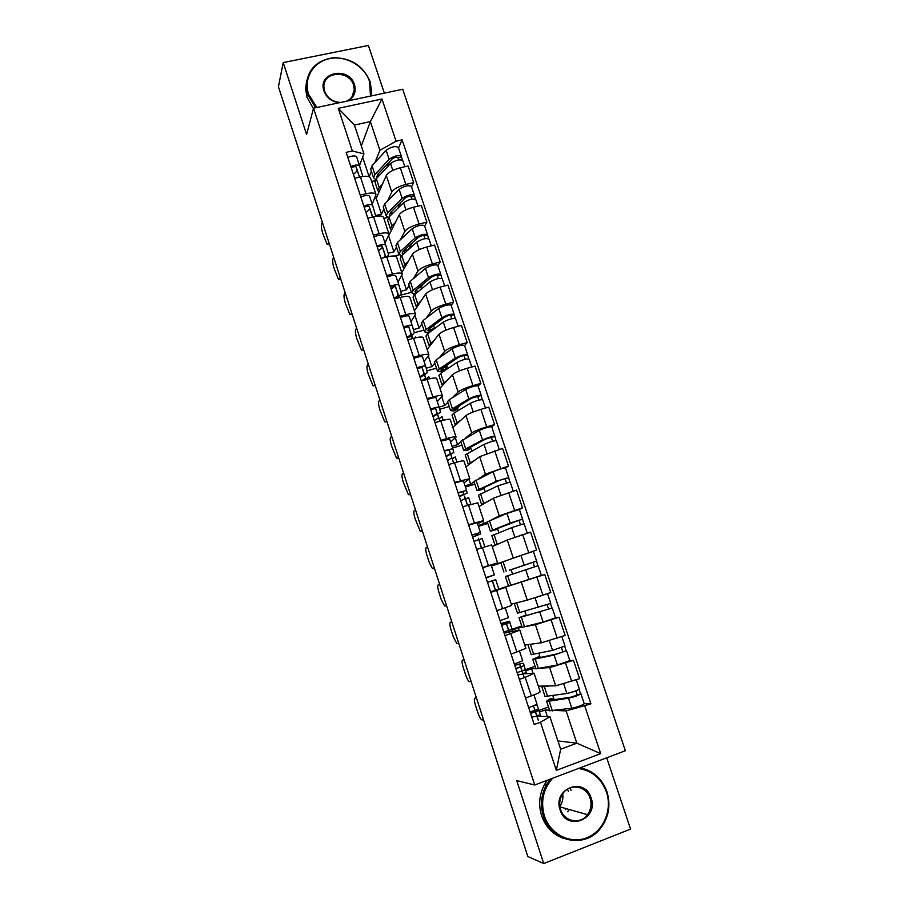 <?xml version="1.0" encoding="UTF-8"?>
<svg xmlns="http://www.w3.org/2000/svg" width="909" height="909" viewBox="0 0 909 909"><rect width="100%" height="100%" fill="white"/><g stroke="black" fill="none" stroke-linecap="round" stroke-linejoin="round"><path stroke-width="1.36" d="M568.477 810.635L567.648 811.771M384.348 93.15L368.395 45.45L283.21 62.585L278.438 86.73L527.811 856.517L543.707 863.55L630.562 829.088L606.712 757.799M534.742 785.001L625.358 750.743L402.721 89.252L313.548 108.194L534.742 785.001L516.732 780.615L543.707 863.55M570.079 787.887L571.182 790.603M283.21 62.585L306.594 134.487L313.548 108.194M538.333 686.159L555.694 685.829L579.59 678.648L573.465 660.32L549.638 667.581L541.446 668.126M523.05 673.819L534.094 673.33L525.209 677.33L531.322 695.896C537.219 693.749 540.162 692.351 540.162 691.704L534.117 673.399M531.322 695.896L525.482 697.987M535.89 668.831L557.41 664.979L569.841 660.604L573.465 660.32M517.141 672.603L521.936 670.922M522.073 670.876L535.06 666.32M525.209 677.33L519.369 679.387M535.787 668.501L531.595 668.774L525.732 670.831M524.743 645.004L541.412 642.799L565.137 635.414L559.046 617.234L535.412 624.71L526.652 626.301M511.074 654.139L525.856 648.39L519.857 630.198M555.479 617.915L559.046 617.234M503.813 632.062L508.608 630.437M508.745 630.391L521.721 625.96M509.267 631.96L519.846 630.164L505.006 635.698M522.107 627.13L512.233 629.857M511.256 604.178L527.254 600.133L550.786 592.543L544.764 574.511L498.836 589.214M504.393 608.098L496.78 610.678L511.676 605.428L505.699 587.362L490.769 592.361M536.764 576.976L544.764 574.511M490.599 591.839L495.382 590.259M495.519 590.214L508.483 585.93M495.598 590.441L505.699 587.362M495.416 590.339L490.621 591.929L495.53 590.464M497.325 589.702L495.553 590.293M491.394 565.83L536.571 550.025L530.583 532.14L507.29 540.014L492.246 546.627M482.599 567.534L497.598 562.819L491.224 565.296M500.893 562.966L491.462 566.023M532.129 551.706L536.571 550.025M497.598 562.807L491.678 544.9L476.646 549.4M491.724 519.766L499.268 515.835L522.459 507.858L516.528 490.121L493.405 498.177L479.02 506.574M478.168 525.675L487.372 522.039M468.555 524.766L483.645 520.573L477.577 523.879M487.826 523.414L478.395 526.379M519.312 509.46L522.459 507.858M483.633 520.527L477.77 502.791L462.636 506.79M478.816 478.657L485.44 474.203L508.472 466.033L502.586 448.444L479.634 456.693L465.897 466.828M465.044 485.849L470.635 484.145L474.078 481.827M454.614 482.361L469.805 478.657L464.033 482.781M474.85 484.167L465.431 487.031M473.953 481.463L493.098 471.726C498.927 469.351 503.052 468.09 505.484 467.965L508.472 466.033M469.783 478.6L463.976 461.033C463.59 460.488 460.454 461.079 454.557 462.795L448.751 464.533M465.635 437.99L471.737 432.911C474.316 431.15 479.316 429.128 486.735 426.855L494.598 424.548L488.758 407.107L480.906 409.368C473.487 411.629 468.51 413.686 465.976 415.538L452.864 427.389M452.012 446.319L457.602 444.671L460.886 441.933M440.797 440.308L446.592 438.604C452.489 436.934 455.648 436.434 456.079 437.093L450.591 442.024M461.965 445.217L452.568 447.989M491.735 426.844L494.598 424.548M456.045 437.002L450.296 419.617C449.841 418.867 446.671 419.31 440.785 420.947L434.979 422.617M452.443 397.676L458.136 391.949C460.636 389.961 465.578 387.848 472.975 385.632L480.838 383.405L475.043 366.1L467.192 368.281C459.795 370.486 454.875 372.633 452.421 374.724L439.945 388.257M439.092 407.107L444.671 405.516L447.796 402.357M427.082 398.596L432.877 396.96C438.774 395.37 441.967 395.006 442.456 395.869L437.274 401.585M449.194 406.562L439.706 409.277M478.1 386.041L480.838 383.405M442.422 395.756L436.729 378.53C436.206 377.576 433.002 377.883 427.116 379.439L421.322 381.053M439.308 357.714L444.649 351.317C447.058 349.101 451.955 346.908 459.34 344.738L467.181 342.591L461.442 325.433L453.602 327.535C446.217 329.683 441.342 331.921 438.979 334.228L427.116 349.431M426.185 368.213L431.832 366.645L434.82 363.089M413.493 357.237L419.276 355.658C425.173 354.135 428.389 353.908 428.957 354.976L424.048 361.464M436.513 368.202L426.946 370.849M464.579 345.556L467.181 342.591M428.9 354.828L423.276 337.784C422.685 336.625 419.447 336.796 413.561 338.284L407.766 339.83M426.241 318.07L431.275 311.014C433.593 308.583 438.433 306.299 445.808 304.174L453.648 302.118L447.944 285.085L440.115 287.108C432.752 289.221 427.923 291.528 425.651 294.062L414.39 310.889M413.402 329.603L419.106 328.092L421.935 324.115M400.005 316.207L405.789 314.684C411.675 313.241 414.936 313.151 415.561 314.423L410.936 321.672M423.924 330.137L414.311 332.705M451.159 305.413L453.648 302.118M415.504 314.241L409.925 297.357C409.266 296.004 406.005 296.039 400.119 297.448L394.336 298.947M413.265 278.745L418.004 271.03C420.231 268.382 425.026 266.019 432.377 263.94L440.217 261.962L434.559 245.066L426.73 247.009C419.39 249.066 414.618 251.475 412.413 254.213L401.767 272.655M400.733 291.289L406.471 289.823L409.152 285.449M386.632 275.507L392.404 274.041C398.29 272.677 401.585 272.723 402.267 274.188L397.915 282.188M411.436 292.357L400.619 295.152M437.854 265.576L440.217 261.962M402.198 273.984L396.676 257.258C395.96 255.713 392.665 255.611 386.779 256.952L381.007 258.395M400.38 239.726L404.835 231.375C406.982 228.5 411.732 226.057 419.06 224.023L426.889 222.126L421.287 205.366L413.459 207.241C406.13 209.24 401.414 211.729 399.301 214.683L388.597 235.874M388.166 253.27L393.927 251.838L396.472 247.078M373.36 235.147L379.133 233.738C385.018 232.443 388.336 232.613 389.086 234.272L385.007 243.01M399.187 254.827L394.267 256.043M424.651 226.057L426.889 222.126M389.018 234.045L383.541 217.478C382.769 215.751 379.439 215.513 373.554 216.785L367.781 218.16M387.586 201.014L391.768 192.026C393.836 188.947 398.528 186.413 405.857 184.436L413.675 182.607L408.107 165.983L400.301 167.779C392.983 169.744 388.313 172.301 386.28 175.471L376.246 198.298L374.588 198.685M375.701 215.535L381.485 214.149L383.882 209.002M360.203 195.105L365.975 193.753C371.849 192.526 375.201 192.833 376.008 194.674L372.201 204.15M387.995 217.342L383.825 218.342M411.55 186.856L413.675 182.607M375.928 194.435L370.508 178.016C369.668 176.096 366.316 175.732 360.43 176.937L354.669 178.255M381.485 214.149L376.246 198.298M393.927 251.838L388.654 235.863M406.471 289.823L401.767 275.575M419.106 328.092L415.004 315.673M431.832 366.645L428.355 356.089M444.671 405.516L441.808 396.835M457.602 444.671L455.364 437.911M470.635 484.145L469.044 479.327M483.758 523.914L482.827 521.084M496.996 564L496.723 563.182M518.88 630.278L518.085 627.869M533.083 673.285L531.595 668.774M557.91 740.926L576.84 743.187L566.125 710.906L555.831 710.463M549.57 710.202L545.207 710.009L539.344 712.133M547.4 716.644L545.207 710.009M536.935 716.019L549.934 716.803L560.648 749.209L576.84 743.187L600.701 753.652L556.331 770.366L540.469 722.201L549.934 716.803M361.327 145.997L370.372 121.579L354.419 125.056L363.941 153.882L352.34 150.974L346.159 152.36L534.197 724.484L540.469 722.201M352.34 150.974L338.296 108.341L381.973 99.013L396.074 141.202L379.905 150.292L370.372 121.579L381.973 99.013M566.125 710.906L590.93 703.827L402.119 139.85L396.074 141.202M584.794 706.054L600.701 753.652M369.156 176.698L371.383 171.222M374.894 162.609L379.905 150.292M369.111 176.687L362.68 157.2M363.941 153.882L359.487 165.586M584.237 703.668L590.93 703.827M530.572 713.474L535.367 711.736M535.515 711.69L548.513 706.986M398.551 147.962L402.119 139.85M552.854 695.737L554.16 699.703M375.042 180.584L371.622 181.38M538.81 653.344L540.185 657.502M524.868 611.303L526.311 615.654M511.063 569.636L512.551 574.124M497.428 528.493L498.836 532.719M483.906 487.678L485.224 491.655M470.487 447.183L471.726 450.909M457.454 407.846L458.329 410.493M444.751 369.531L445.046 370.395M556.331 770.366L560.648 749.209M354.419 125.056L338.296 108.341M533.947 694.931L537.026 704.248L528.686 707.736M532.504 706.475L533.674 706.6L535.015 710.19L530.129 712.122M535.231 710.827L538.344 720.28L536.901 716.406L531.72 716.951M535.378 705.316L537.139 705.452L538.594 709.009L530.265 712.531M536.708 715.338L540.4 715.303L538.412 709.281L540.378 715.258M476.498 698.135L474.952 698.112C473.998 698.544 474.18 700.964 475.498 705.395L477.793 712.463C479.066 716.201 480.316 718.621 481.565 719.746L483.611 720.076M552.513 699.953L552.024 698.498L550.013 699.998L552.058 700.021L571.409 697.055L580.919 693.737C578.908 695.26 574.761 696.749 568.477 698.226L571.806 708.236C578.113 706.804 582.26 705.304 584.248 703.725L580.931 693.783M552.024 698.498L549.172 699.214L546.582 701.146L549.172 701.169L568.477 698.226M549.752 710.747L571.806 708.236M575.863 690.851L577.26 695.055M545.036 696.464L566.898 693.499C573.17 692.01 577.317 690.522 579.34 689.033L576.272 679.841M542.571 686.079L541.866 686.874L549.422 685.954M579.101 689.363L580.533 693.647M519.528 651.185L522.686 660.763L514.312 664.002M514.733 665.286L519.755 664.331L520.687 666.661L515.789 668.49M520.823 667.07L523.982 676.671L522.959 674.058L517.903 674.933M514.642 665.013L523.22 663.195L524.243 665.49L515.869 668.751M522.88 673.308L526.436 672.944L524.05 665.695L526.425 672.91M464.113 659.9L462.624 660.059C461.715 660.616 461.92 663.093 463.238 667.501L465.51 674.523C466.737 678.125 467.942 680.466 469.146 681.534L471.169 681.682M505.234 607.803L508.472 617.643L500.052 620.631M501.064 623.676L505.961 622.404L506.472 623.494L501.563 625.21M506.54 623.688L509.744 633.425L509.131 632.05L504.2 633.243M505.961 622.404L506.347 623.574L505.961 622.404M501.018 623.54L509.404 621.267L510.017 622.324L501.609 625.335M509.154 631.63L512.596 630.926L509.801 622.46M451.818 621.938L450.398 622.29C449.535 622.972 449.762 625.506 451.069 629.892L453.33 636.868L456.818 643.606L458.818 643.561M538.56 657.855L538.253 656.9L536.151 658.139L538.128 657.946L557.047 653.935L566.534 650.696L554.104 655.037L557.41 664.979M538.253 656.9L532.731 659.264L535.219 659.025L554.104 655.037M561.432 647.628L562.887 651.98M531.208 654.662L552.547 650.355L564.978 646.026L561.819 636.561M528.97 644.447L535.958 643.527M564.705 646.276L566.182 650.674M524.732 616.086L552.274 608.007L555.558 617.825L543.127 622.074L522.164 627.29L519.005 617.734L552.274 608.007M524.584 615.632L519.005 617.734M547.127 604.758L548.627 609.246M520.584 601.815L517.812 602.519M517.505 613.2L550.729 603.383L547.479 593.657M516.051 602.962L524.391 600.849M535.708 597.543L546.661 593.929M550.434 603.553L551.933 608.053M552.661 778.229C543.15 789.012 540.412 801.59 544.434 815.998C550.263 834.269 570.284 844.495 586.85 837.78C603.496 831.326 612.564 809.874 606.473 792.057C601.281 778.354 591.941 770.502 578.419 768.491M580.158 767.832C593.077 770.514 601.997 778.468 606.939 791.694C610.962 805.283 608.769 817.577 600.372 828.588C584.817 849.063 550.797 841.882 543.412 816.214C540.082 805.158 541.105 794.659 546.502 784.706L550.468 779.058M591.123 797.977C599.111 819.236 566.58 832.019 560.114 809.942C552.297 788.467 584.782 776.15 591.123 797.977M560.626 809.578C564.137 821.77 580.521 824.827 587.521 814.68C591.02 809.669 591.873 804.181 590.089 798.204C586.43 785.501 568.989 782.956 562.444 794.25C559.592 799.022 558.99 804.135 560.626 809.578M562.694 793.875C563.375 798.466 562.444 802.636 559.887 806.385M563.785 838.507C553.047 834.712 545.65 827.088 541.594 815.634C538.276 804.635 539.298 794.182 544.673 784.274L547.343 780.24M567.489 789.182L568.375 791.421M566.159 808.635L565.375 809.749M370.531 96.093L369.531 81.48C364.464 65.925 345.874 55.233 329.626 58.619C313.298 61.778 303.311 78.447 308.583 94.229L316.877 107.478M315.662 107.739L307.731 94.752L306.253 86.548C307.197 69.936 316.287 60.324 333.523 57.71C351.169 57.881 363.373 65.868 370.145 81.696L371.701 91.854L371.304 95.922M339.137 102.762C331.683 101.683 326.626 97.763 323.979 91.014C317.105 72.277 349.033 65.778 354.453 84.639C356.317 91.502 354.362 96.865 348.59 100.751M346.693 101.149C351.533 98.751 354.078 94.911 354.305 89.627L353.59 85.162C349.261 69.607 322.843 71.277 323.922 87.162L324.627 91.218C327.49 98.24 332.819 101.978 340.602 102.444M313.435 108.637L307.072 97.388L305.606 89.23L306.708 80.322M486.02 577.919L490.86 576.045L485.929 577.647M486.031 577.942L494.382 574.886L485.917 577.624M494.382 574.886L491.144 565.068L482.679 567.75M490.61 591.895L495.621 590.532L492.383 580.681L487.497 582.396M492.417 580.783L495.7 579.681L498.859 589.248L495.7 579.681M495.541 590.282L498.848 589.248M439.615 584.26L438.252 584.782C437.434 585.601 437.683 588.18 438.99 592.554L441.229 599.474L444.581 605.962L446.569 605.724M472.578 537.014L477.214 535.071L476.895 533.628L471.953 535.128M476.736 533.628L477.214 535.071L476.748 533.628M472.623 537.174L480.622 533.958L480.406 532.469L471.907 534.969M480.406 532.469L477.202 522.732L468.68 525.175M481.565 547.82L478.407 538.23L478.691 539.537L474.032 541.457M478.941 539.832L482.1 538.412L484.861 546.775L482.1 538.435M481.293 547.911L478.873 548.684M427.491 546.854L426.207 547.559C425.423 548.491 425.685 551.138 426.991 555.479L429.218 562.353L432.434 568.602L434.445 568.318M434.4 568.159L433.07 568.761M459.238 496.428L463.749 494.189L463.045 491.564L458.091 492.951M459.329 496.723L467.158 493.076L466.544 490.406L458 492.667M466.544 490.406L463.363 480.759L454.807 482.952M467.556 505.268L464.544 496.132L465.215 498.621L460.681 500.836M465.567 499.223L468.612 497.484L470.851 504.268L468.612 497.507M415.47 509.722L414.231 510.608C413.504 511.653 413.777 514.346 415.083 518.675L420.378 531.526L422.435 531.231M422.321 530.879L421.049 531.651M505.381 576.522L538.128 565.671L541.378 575.408L508.517 585.998L505.381 576.522M509.517 570.159L533.094 562.228L534.481 566.864M509.551 570.238L536.594 561.08L537.81 565.773M503.904 572.056L500.779 562.603L520.937 555.399L533.344 551.365L536.594 561.08M532.947 562.273L536.287 561.194M500.03 543.207L498.359 543.934M491.871 535.685L511.699 527.629L524.095 523.686L527.277 533.197M496.439 544.786L503.586 541.639M520.55 535.356L523.72 534.333M495.928 529.095L496.109 529.663L493.78 530.106L495.507 529.265L519.096 520.278L520.391 524.652M496.109 529.663L490.394 531.208L492.587 530.152L510.176 523.05L522.573 519.13L523.754 523.709M487.315 521.88L506.961 513.392L519.357 509.494L522.573 519.119M518.937 520.278L522.289 519.312M478.475 495.155L497.791 485.849L510.176 482.043L513.221 491.144M482.622 504.472L481.543 504.415L488.531 501.018M482.429 488.372L482.77 489.394L480.372 489.587L482.031 488.553L499.268 480.486L505.199 478.668L506.427 482.804M482.77 489.394L477.009 490.69L479.1 489.383L496.291 481.316L508.665 477.52L509.813 481.986M505.029 478.634L508.404 477.759M446.001 456.17L450.398 453.614L449.307 449.841L444.353 451.137M450.398 453.614L449.137 449.785L450.398 453.614M446.149 456.591L453.784 452.512L452.796 448.694L444.217 450.716M452.796 448.694L449.637 439.115L441.047 441.081M453.659 463.056L450.807 454.375L451.853 458.022L447.444 460.533M452.296 458.92L455.227 456.875L456.954 462.102L455.239 456.92M403.528 472.862L402.357 473.907C401.664 475.089 401.96 477.827 403.255 482.134L408.414 494.712L410.504 494.394M410.323 493.86L409.118 494.814M465.192 454.954L484.008 444.41C489.781 441.922 493.905 440.695 496.382 440.729L499.28 449.432M469.237 464.363L468.215 464.113L474.6 460.397M469.044 447.955L469.544 449.444L467.067 449.398L468.658 448.171L485.497 439.149L491.428 437.388L492.564 441.285M469.544 449.444L466.885 450.557L463.715 450.489L465.715 448.932L482.509 439.911C488.281 437.411 492.405 436.184 494.882 436.252L495.984 440.604M460.693 441.365L479.35 430.411C485.099 427.866 489.224 426.651 491.712 426.776L494.86 436.206M491.246 437.32L494.632 436.547M432.877 416.22L437.149 413.379L435.684 408.459L430.718 409.652M433.059 416.776L440.524 412.277L439.161 407.323C438.263 406.834 435.4 407.437 430.536 409.107M439.161 407.323L436.025 397.824C435.127 397.301 432.252 397.881 427.4 399.551M439.888 421.208L437.172 412.947L438.592 417.742L434.297 420.56M439.138 418.935L441.956 416.583L443.183 420.299L441.967 416.64M391.665 436.263L390.563 437.479C389.904 438.774 390.222 441.569 391.518 445.853L396.54 458.17L398.653 457.829M398.426 457.102L397.278 458.238M455.909 408.289L457.693 407.777L460.022 405.289M452 415.072L453.886 413.163L470.328 403.312C476.021 400.664 480.145 399.471 482.69 399.755L485.463 408.05M456.011 424.548L455 424.128L461.011 420.026M455.773 407.868L456.42 409.811L453.875 409.527L455.386 408.096L471.839 398.142L477.759 396.449L478.827 400.108M456.42 409.811L453.796 410.982L450.534 410.607L452.443 408.8L468.839 398.846C474.532 396.188 478.657 395.006 481.202 395.313L482.281 399.551M447.546 401.585L449.387 399.585L465.703 389.416C471.373 386.723 475.498 385.552 478.054 385.916L481.179 395.256M459.363 405.698L460.09 405.482M477.566 396.347L480.975 395.676M419.844 376.587C422.628 375.224 424.014 374.178 424.003 373.451L422.174 367.418L417.197 368.509M420.072 377.269L424.594 375.008M424.662 374.974L427.366 372.349L425.639 366.282C424.696 365.634 421.81 366.157 416.97 367.838M425.639 366.282L422.526 356.862C421.571 356.169 418.685 356.68 413.856 358.362M426.219 379.689L423.639 371.872L425.435 377.78C425.435 378.496 424.048 379.53 421.265 380.894M426.082 379.269L428.787 376.621L429.514 378.826L428.798 376.69M379.894 399.926L378.848 401.312C378.235 402.721 378.576 405.562 379.86 409.834L384.757 421.901L386.893 421.526M386.598 420.617L385.518 421.912M443.217 369.952L445.001 369.463L447.285 366.872L446.751 365.282M438.922 375.497L440.695 373.315L456.761 362.543C462.374 359.737 466.499 358.589 469.101 359.112L471.748 367.02M442.91 385.041L441.876 384.45L447.603 379.951M442.592 368.088L443.387 370.486L440.785 369.963L442.217 368.35L458.284 357.476C460.977 356.123 462.954 355.578 464.215 355.839L465.192 359.26M443.387 370.486L440.797 371.713L437.445 371.042L439.263 368.986L455.284 358.112C460.897 355.294 465.01 354.158 467.635 354.703L468.669 358.839M434.502 362.123L436.24 359.85L452.171 348.761C457.761 345.909 461.886 344.772 464.522 345.375L467.612 354.635M442.626 368.168L447.285 366.872M463.999 355.703L467.431 355.124M406.925 337.262C409.675 335.819 411.016 334.682 410.97 333.842L408.777 326.706L403.778 327.706M406.368 326.786L403.96 328.229M407.187 338.068L411.641 335.705M411.72 335.648L414.322 332.751L412.22 325.57C411.232 324.763 408.323 325.217 403.528 326.91M412.22 325.57L409.141 316.23C408.13 315.389 405.232 315.809 400.437 317.514M412.663 338.523L410.232 331.126L412.288 338.625M415.549 337.784L415.72 336.966L415.958 337.693M368.213 363.85L367.225 365.407C366.657 366.929 367.009 369.815 368.281 374.065L373.065 385.893L375.212 385.484M374.872 384.393L373.849 385.859M426.23 332.705L427.48 332.762M428.344 332.524L429.832 332.126M425.935 336.228L427.616 333.773L443.297 322.093C448.841 319.139 452.955 318.036 455.636 318.798L458.147 326.308M429.923 345.84L428.866 345.079L434.343 340.171M429.525 328.626L430.468 331.467L427.787 330.706L429.162 328.899L444.853 317.127C447.501 315.696 449.478 315.173 450.762 315.548L451.671 318.741M434.513 328.649L433.582 325.581M430.468 331.467L427.9 332.751L424.469 331.774L426.196 329.49L441.842 317.707C447.376 314.73 451.489 313.639 454.17 314.423L455.182 318.445M421.549 322.956L423.196 320.423L438.752 308.435C444.262 305.424 448.376 304.333 451.08 305.174L454.148 314.332M429.912 329.808L434.57 328.558M450.546 315.378L453.989 314.9M394.097 298.243C396.813 296.732 398.119 295.505 398.028 294.539L395.483 286.324C394.711 285.824 393.04 286.13 390.484 287.221M394.995 286.074L391.154 289.278M395.472 298.652L398.79 296.698M398.881 296.629L401.369 293.459L398.915 285.199C397.869 284.233 394.961 284.608 390.177 286.312M398.915 285.199L395.858 275.927C394.801 274.927 391.893 275.279 387.12 276.995M399.221 297.686L396.926 290.71L399.108 297.709M356.601 328.024L355.68 329.751C355.146 331.376 355.521 334.319 356.782 338.557L361.452 350.147L363.623 349.692M363.214 348.431L362.248 350.056M413.425 293.959L413.856 295.266L414.618 294.073M413.061 297.277L414.64 294.55L429.946 281.983C435.411 278.87 439.524 277.813 442.274 278.802L444.66 285.937M417.038 306.935L415.958 306.026L421.208 300.709M416.879 292.721L414.902 291.755L416.197 289.766L431.514 277.109C434.138 275.609 436.104 275.097 437.422 275.586L438.252 278.552M421.446 288.971L420.912 287.38L423.003 284.142M416.561 289.471L417.47 292.232M415.402 293.925L411.584 292.823L413.231 290.301L428.503 277.631C433.957 274.495 438.058 273.439 440.82 274.461L441.797 278.381M408.709 284.108L410.254 281.301L425.435 268.428C430.877 265.258 434.979 264.212 437.752 265.28L440.785 274.359M418.265 288.062L420.912 287.38M417.311 291.732L418.424 291.448M437.195 275.382L440.66 274.995M384.064 257.633L385.2 255.543L382.291 246.259C381.496 245.68 379.826 245.953 377.28 247.066M382.087 246.055L382.246 246.589C382.382 247.691 381.121 249.043 378.451 250.634M387.404 256.804L388.518 254.463L385.711 245.135C384.621 244.021 381.7 244.328 376.94 246.044M385.711 245.135L382.678 235.942C381.575 234.795 378.655 235.079 373.906 236.794M385.882 257.179L383.723 250.611L385.791 257.202M345.079 292.459L344.216 294.346C343.727 296.084 344.113 299.072 345.375 303.288L349.931 314.65L352.113 314.15M351.647 312.719L350.738 314.514M400.71 255.52L401.005 256.406M400.278 258.611L401.767 255.634L416.708 242.18C422.094 238.919 426.196 237.897 429.014 239.124L431.275 245.885M404.266 268.337L403.142 267.269L404.732 264.587L408.186 261.542M403.437 254.134L402.108 253.111L403.346 250.941L418.288 237.397C420.878 235.829 422.844 235.34 424.196 235.942L424.946 238.681M408.414 249.645L412.209 242.908M403.687 250.623L404.528 253.145M401.721 255.668L398.812 254.168L400.369 251.418L415.265 237.863C420.651 234.59 424.753 233.568 427.571 234.817L428.514 238.635M395.96 245.544L397.415 242.487L412.231 228.738C417.595 225.421 421.696 224.421 424.537 225.716L427.537 234.704M403.755 250.827L408.391 249.668M423.958 235.704L427.435 235.408M372.485 217.035L369.213 206.525C368.384 205.854 366.713 206.093 364.191 207.241M369.009 206.298L369.531 207.968C369.713 209.184 368.486 210.627 365.85 212.286M375.792 216.319L372.61 205.411C371.474 204.139 368.543 204.366 363.816 206.093M372.61 205.411L369.611 196.276C368.463 194.98 365.52 195.196 360.805 196.923M372.656 217.001L370.633 210.843L372.576 217.012M333.648 257.145L332.83 259.19C332.376 261.042 332.785 264.076 334.046 268.269L338.489 279.427L340.682 278.87L339.307 279.222L340.159 277.268M387.598 220.251L388.995 217.024L403.562 202.707C408.88 199.298 412.981 198.31 415.856 199.753L417.992 206.15M391.586 230.022L390.427 228.807L391.927 225.909L395.279 222.682M390.302 215.74L389.416 214.763L390.586 212.411L405.164 198.014C407.721 196.367 409.686 195.901 411.061 196.605L411.754 199.128M397.994 208.172L400.949 202.173M390.927 212.081L391.688 214.376M388.552 217.478L386.132 215.808L387.609 212.831L402.142 198.423C407.448 194.992 411.538 194.015 414.436 195.492L415.333 199.196M383.314 207.286L384.677 203.968L399.131 189.356C404.414 185.902 408.516 184.936 411.413 186.459L414.39 195.367M391.347 213.354L393.165 212.911M410.823 196.344L411.016 196.912L414.311 196.139M359.419 177.164L356.237 167.097C355.385 166.347 353.703 166.552 351.204 167.722M356.044 166.858L356.919 169.642C357.135 170.983 355.942 172.505 353.34 174.233M362.85 176.482L359.623 165.983C358.441 164.574 355.499 164.734 350.794 166.461M359.623 165.983L356.635 156.939C355.442 155.484 352.499 155.632 347.795 157.371M359.544 177.141L357.646 171.381L359.464 177.153M322.286 222.08L321.525 224.273C321.116 226.239 321.536 229.318 322.786 233.499L327.126 244.441L329.331 243.828M328.751 242.055L327.967 244.169M375.019 182.186L376.315 178.698L390.529 163.54C395.767 159.984 399.869 159.041 402.812 160.711L404.823 166.733M379.008 192.015L377.814 190.651L379.235 187.515L382.473 184.118M377.383 177.562L376.826 176.71L377.917 174.187L392.154 158.939C394.665 157.223 396.631 156.78 398.04 157.587L398.653 159.893M387.086 167.211L389.404 161.882M378.258 173.824L378.939 175.903M375.633 179.528L373.542 177.755L374.94 174.551L389.12 159.291C394.347 155.723 398.437 154.78 401.392 156.473L402.267 160.086M370.758 169.324L372.031 165.756L386.132 150.303C391.347 146.701 395.438 145.77 398.403 147.508L401.346 156.337M397.79 157.291L397.994 157.916L401.301 157.166M386.28 175.471L391.768 192.026M399.301 214.683L404.835 231.375M412.413 254.213L418.004 271.03M425.651 294.062L431.275 311.014M438.979 334.228L444.649 351.317M452.421 374.724L458.136 391.949M465.976 415.538L471.737 432.911M479.634 456.693L485.44 474.203M493.405 498.177L499.268 515.835M507.29 540.014L513.199 557.808M521.289 582.18L527.254 600.133M535.412 624.71L541.412 642.799M549.638 667.581L555.694 685.829M373.554 216.785L379.133 233.738M386.779 256.952L392.404 274.041M400.119 297.448L405.789 314.684M413.561 338.284L419.276 355.658M427.116 379.439L432.877 396.96M440.785 420.947L446.592 438.604M454.557 462.795L460.42 480.6M468.453 504.984L474.373 522.948M482.463 547.536L488.428 565.637M496.598 590.441L502.609 608.7M510.835 633.698L516.903 652.117M360.43 176.937L365.975 193.753M413.459 207.241L419.06 224.023M426.73 247.009L432.377 263.94M440.115 287.108L445.808 304.174M453.602 327.535L459.34 344.738M467.192 368.281L472.975 385.632M480.906 409.368L486.735 426.855M494.723 450.796L500.598 468.419M508.654 492.553L514.585 510.324M522.709 534.662L528.686 552.581M536.867 577.124L542.9 595.19M551.149 619.927L557.228 638.152M565.557 663.104L571.693 681.477M400.301 167.779L405.857 184.436M536.924 716.44L535.094 710.872M533.674 706.6L534.901 710.338L533.697 706.634M474.952 698.112L476.339 697.623M549.172 701.169L552.399 710.952M544.423 686.818L547.638 696.567M563.75 684.045L566.898 693.499M522.97 674.08L520.687 667.126L522.959 674.058M519.755 664.331L520.562 666.774L519.778 664.354M462.624 660.059L464.01 659.582M509.142 632.062L506.404 623.744L509.131 632.05M450.398 622.29L451.784 621.824M535.219 659.025L538.435 668.717M530.515 644.788L533.708 654.457M549.331 640.72L552.547 650.355M521.391 617.222L524.573 626.835M539.855 612.223L543.127 622.074M516.721 603.099L519.891 612.689M535.037 597.758L538.31 607.576M495.428 590.373L492.269 580.806L495.416 590.373M481.429 547.866L478.691 539.537L481.418 547.866M463.749 494.155L462.886 491.53M465.215 498.621L467.419 505.313L465.215 498.598M507.677 575.749L510.824 585.294M525.72 569.75L528.97 579.522M503.041 561.739L506.188 571.25M520.937 555.399L524.186 565.137M494.064 534.617L497.189 544.082M511.699 527.629L514.903 537.242M489.462 520.709L492.587 530.152M506.961 513.392L510.176 523.05M480.566 493.803L483.668 503.188M497.791 485.849L500.882 495.132M475.998 480.02L479.1 489.383M493.098 471.726L496.291 481.316M467.169 453.318L470.248 462.636M484.008 444.41L486.985 453.375M462.647 439.638L465.715 448.932M479.35 430.411L482.509 439.911M437.138 413.322L435.513 408.368L437.149 413.379M453.886 413.163L456.943 422.401M470.328 403.312L473.203 411.959M449.387 399.585L452.443 408.8M465.703 389.416L468.839 398.846M423.992 373.394L421.992 367.293L424.003 373.451M440.695 373.315L443.728 382.484M456.761 362.543L459.534 370.883M436.24 359.85L439.263 368.986M452.171 348.761L455.284 358.112M427.616 333.773L430.627 342.875M443.297 322.093L445.978 330.126M423.196 320.423L426.196 329.49M438.752 308.435L441.842 317.707M398.017 294.459L395.279 286.142M414.64 294.55L417.629 303.583M429.946 281.983L432.525 289.71M410.254 281.301L413.231 290.301M425.435 268.428L428.503 277.631M385.177 255.452L382.223 246.498M401.767 255.634L404.732 264.587M416.708 242.18L419.174 249.611M397.415 242.487L400.369 251.418M412.231 228.738L415.265 237.863M372.429 216.751L369.508 207.866M388.995 217.024L391.927 225.909M403.562 202.707L405.937 209.843M384.677 203.968L387.609 212.831M399.131 189.356L402.142 198.423M376.315 178.698L379.235 187.515M390.529 163.54L392.813 170.381M372.031 165.756L374.94 174.551M386.132 150.303L389.12 159.291M536.901 716.406L535.083 710.883M546.582 701.146L549.786 710.849M541.866 686.874L545.059 696.567M512.574 630.914L509.801 622.472M532.731 659.264L535.924 668.899M566.546 650.73L569.841 660.604M528.061 645.117L531.231 654.73M514.358 603.69L517.516 613.223M587.521 814.68L559.955 806.885M544.673 784.274L546.502 784.706M354.305 89.627L351.953 96.911M305.606 89.23L306.253 86.548M463.749 494.189L462.874 491.53M491.86 535.64L494.973 545.048M487.304 521.834L490.394 531.208M478.464 495.087L481.543 504.415M473.93 481.384L477.009 490.69M505.484 467.965L508.665 477.486M465.158 454.852L468.215 464.113M460.658 441.263L463.715 450.489M451.966 414.936L455 424.128M447.501 401.448L450.534 410.607M438.865 375.337L441.876 384.45M434.445 361.952L437.445 371.042M415.947 337.693L415.731 337.046M425.878 336.046L428.866 345.079M421.492 322.763L424.469 331.774M398.028 294.539L395.267 286.13M412.993 297.05L415.958 306.026M408.63 283.869L411.584 292.823M385.2 255.543L382.246 246.589M400.199 258.361L403.142 267.269M395.881 245.294L398.812 254.168M372.463 216.853L369.531 207.968M387.507 219.978L390.427 228.807M383.223 207.002L386.132 215.808M327.933 244.248L329.353 243.907M374.917 181.88L377.814 190.651M370.656 169.006L373.542 177.755"/></g></svg>
